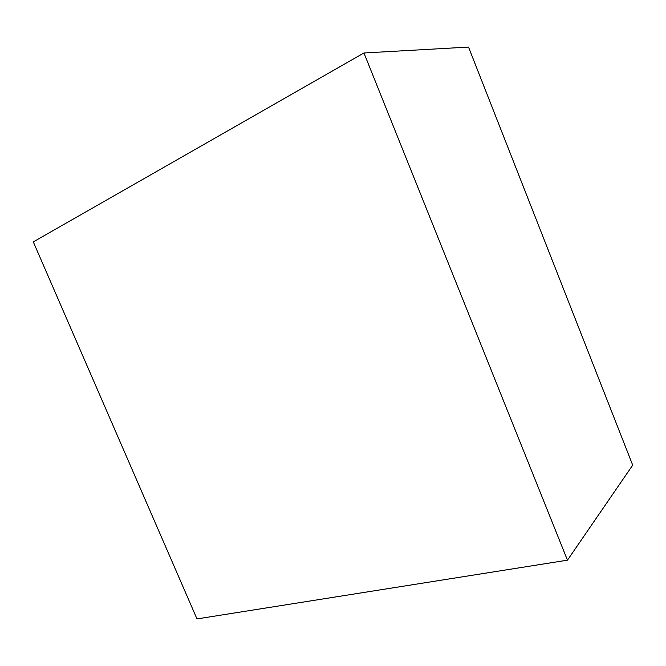 <?xml version="1.0" encoding="UTF-8"?>
<svg xmlns="http://www.w3.org/2000/svg" width="666" height="666" viewBox="0 0 666 666"><rect width="100%" height="100%" fill="white"/><g stroke="black" fill="none" stroke-linecap="round" stroke-linejoin="round"><path stroke-width="1" d="M468.523 47.078L363.952 52.98L33.3 241.9L196.986 618.922L567.457 560.173L632.7 465.151L567.457 560.173L363.952 52.98L468.523 47.078L632.7 465.151L468.523 47.078M363.952 52.98L33.3 241.9L196.986 618.922L567.457 560.173L363.952 52.98"/></g></svg>
